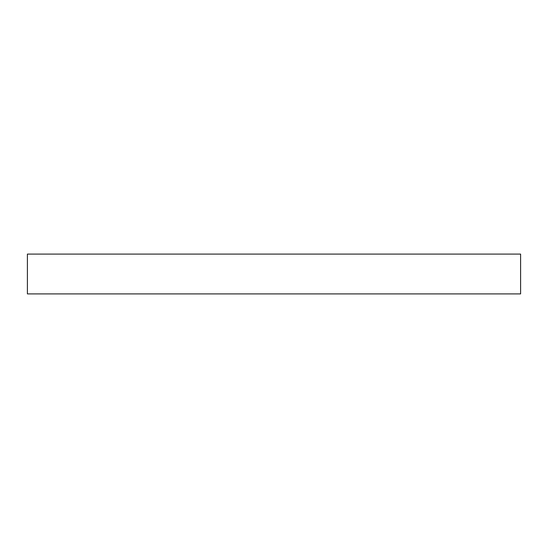 <?xml version="1.0" encoding="UTF-8"?>
<svg xmlns="http://www.w3.org/2000/svg" width="548" height="548" viewBox="0 0 548 548"><rect width="100%" height="100%" fill="white"/><g stroke="black" fill="none" stroke-linecap="round" stroke-linejoin="round"><path stroke-width="0.82" d="M520.6 254.094L27.4 254.094L27.4 293.906L520.6 293.906L520.6 254.094"/></g></svg>
